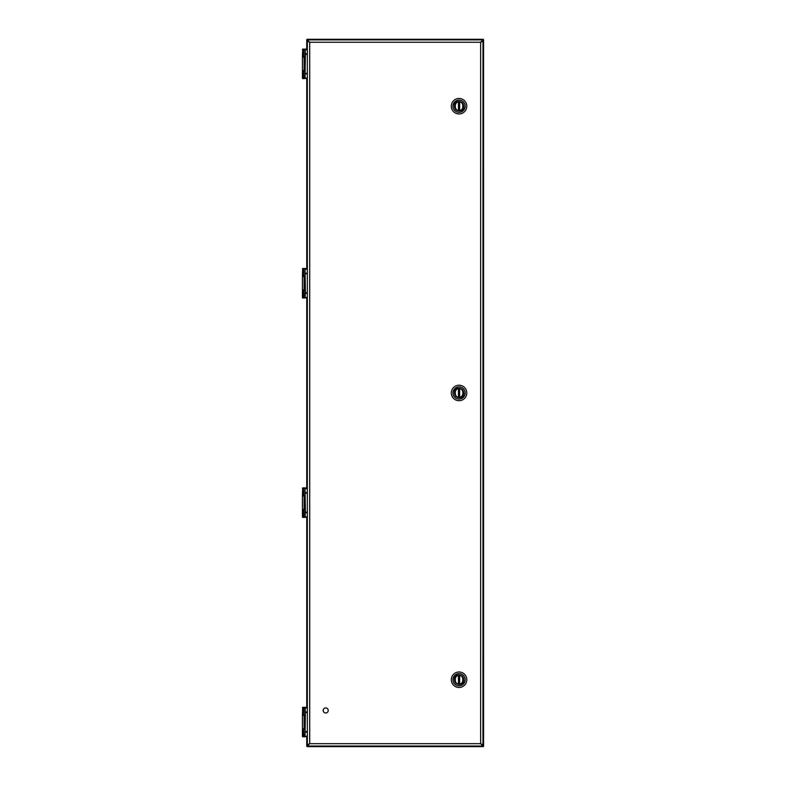 <?xml version="1.0" encoding="UTF-8"?>
<svg xmlns="http://www.w3.org/2000/svg" width="786" height="786" viewBox="0 0 786 786"><rect width="100%" height="100%" fill="white"/><g stroke="black" fill="none" stroke-linecap="round" stroke-linejoin="round"><path stroke-width="1.18" d="M482.968 744.755L482.987 41.167L480.629 42.248L482.987 39.89L307.336 39.89L309.694 42.248L307.336 41.167L307.336 744.755L309.694 743.674L307.336 746.032L482.987 746.032L480.629 743.674L482.368 744.755M482.987 746.032L482.987 744.853L480.629 743.674L480.629 42.248L482.987 41.069L482.987 39.89L481.219 39.89M308.525 744.755L309.694 743.674L307.336 744.853L307.336 746.032M307.355 41.167L307.955 41.167M308.525 41.167L309.694 42.248L309.694 743.674L480.629 743.674L481.798 744.755M307.355 744.755L307.955 744.755M309.104 39.89L307.336 39.89L307.336 41.069L309.694 42.248L480.629 42.248L481.798 41.167M460.272 39.89L456.587 39.89M482.968 41.167L482.368 41.167M323.881 746.621L328.902 746.621M325.709 707.95A2.515 2.515 0 0 1 327.88 711.723A2.515 2.515 0 0 1 323.527 711.723A2.515 2.515 0 0 1 325.709 707.95M462.355 389.66A4.667 4.667 0 0 1 460.262 397.47A4.667 4.667 0 0 1 454.544 391.752A4.667 4.667 0 0 1 462.355 389.66M463.308 388.706C458.061 382.998 449.091 391.968 454.809 397.215C460.056 402.923 469.016 393.953 463.308 388.706L463.278 388.687M453.581 398.433A7.742 7.742 0 0 0 464.526 398.433A7.742 7.742 0 0 0 464.526 387.488A7.742 7.742 0 0 0 453.581 387.488A7.742 7.742 0 0 0 453.581 398.433M458.474 397.441A4.519 4.519 0 0 1 454.534 392.961A4.519 4.519 0 0 0 458.474 397.441L458.474 397.441A4.519 4.519 0 0 0 463.573 392.961A4.519 4.519 0 0 0 459.643 388.481L459.643 388.481A4.519 4.519 0 0 0 458.474 388.481L458.474 388.481A4.519 4.519 0 0 0 454.534 392.961A4.519 4.519 0 0 1 458.474 388.481M459.643 397.009L459.643 388.913C463.907 388.323 463.907 397.598 459.643 397.009M458.474 397.009L458.474 388.913C454.2 388.323 454.2 397.598 458.474 397.009M462.355 676.422A4.667 4.667 0 0 1 460.262 684.233A4.667 4.667 0 0 1 454.544 678.514A4.667 4.667 0 0 1 462.355 676.422M463.308 675.469L463.278 675.449C458.061 669.751 449.091 678.721 454.809 683.967C460.056 689.686 469.016 680.715 463.308 675.469M453.581 685.196A7.742 7.742 0 0 0 464.526 685.196A7.742 7.742 0 0 0 464.526 674.25A7.742 7.742 0 0 0 453.581 674.25A7.742 7.742 0 0 0 453.581 685.196M458.474 684.203A4.519 4.519 0 0 1 454.534 679.723A4.519 4.519 0 0 0 458.474 684.203L458.474 684.203A4.519 4.519 0 0 0 463.573 679.723A4.519 4.519 0 0 0 459.643 675.243L459.643 675.243A4.519 4.519 0 0 0 458.474 675.243L458.474 675.243A4.519 4.519 0 0 0 454.534 679.723A4.519 4.519 0 0 1 458.474 675.243M459.643 683.771L459.643 675.675C463.907 675.086 463.907 684.351 459.643 683.771M458.474 683.771L458.474 675.675C454.2 675.086 454.2 684.351 458.474 683.771M462.355 102.897A4.667 4.667 0 0 1 460.262 110.708A4.667 4.667 0 0 1 454.544 104.99A4.667 4.667 0 0 1 462.355 102.897M463.308 101.954L463.278 101.925C458.061 96.236 449.091 105.206 454.809 110.453C460.056 116.171 469.016 107.201 463.308 101.954M453.581 111.671A7.742 7.742 0 0 0 464.526 111.671A7.742 7.742 0 0 0 464.526 100.726A7.742 7.742 0 0 0 453.581 100.726A7.742 7.742 0 0 0 453.581 111.671M458.474 110.679A4.519 4.519 0 0 1 454.534 106.198A4.519 4.519 0 0 0 458.474 110.679L458.474 110.679A4.519 4.519 0 0 0 463.573 106.198A4.519 4.519 0 0 0 459.643 101.718L459.643 101.718A4.519 4.519 0 0 0 458.474 101.718L458.474 101.718A4.519 4.519 0 0 0 454.534 106.198A4.519 4.519 0 0 1 458.474 101.718M459.643 110.246L459.643 102.151C463.907 101.571 463.907 110.836 459.643 110.246M458.474 110.246L458.474 102.151C454.2 101.571 454.2 110.836 458.474 110.246M303.966 56.592L303.013 56.592L303.986 56.523M303.986 71.202L303.013 71.133L304.074 71.133M303.966 78.6L302.679 78.6L305.056 78.394L305.381 53.772L305.037 49.125L302.679 49.125L307.336 49.125M303.966 290.525L303.013 290.525L303.986 290.594M303.966 275.984L303.013 275.984L303.986 275.915M302.679 297.992L305.037 297.992L305.4 292.795L305.037 268.517L302.679 268.517L307.336 268.517M303.966 509.927L303.013 509.927L303.986 509.996M303.966 495.386L303.013 495.386L303.986 495.318M302.679 517.394L305.037 517.394L305.4 512.187L305.037 487.919L302.679 487.919L307.336 487.919M303.966 729.32L303.013 729.32L303.986 729.388M303.966 714.788L303.013 714.788L303.986 714.72M303.966 736.787L302.423 736.531L305.037 736.787L305.381 711.969L305.037 707.321L302.679 707.321L307.336 707.321L303.966 707.321M482.358 39.89L482.987 39.3L307.336 39.3L482.987 39.3A0.59 0.59 0 0 1 483.577 39.89L483.577 746.032A0.59 0.59 0 0 1 482.987 746.621L307.336 746.621A0.59 0.59 0 0 1 306.746 746.032L306.746 736.787M306.746 707.321L306.746 517.394M306.746 487.919L306.746 297.992M306.746 268.517L306.746 78.6M306.746 49.125L306.746 39.89A0.59 0.59 0 0 1 307.336 39.3A0.59 0.59 0 0 0 306.746 39.89A0.59 0.59 0 0 1 307.336 39.3A0.59 0.59 0 0 0 306.746 39.89L307.336 39.3M483.351 746.032L482.987 746.621A0.59 0.59 0 0 0 483.577 746.032A0.59 0.59 0 0 1 482.987 746.621A0.59 0.59 0 0 0 483.577 746.032L482.987 40.508M306.746 746.032A0.59 0.59 0 0 0 307.336 746.621A0.59 0.59 0 0 1 306.746 746.032A0.59 0.59 0 0 0 307.336 746.621L306.746 746.032M482.987 39.516L483.213 40.282M482.594 39.654L307.336 39.516M307.336 40.518L306.962 39.89M482.987 746.405L482.358 746.032M307.1 736.787L306.962 746.032M307.955 746.032L307.336 746.405M302.679 78.6L305.056 78.394M307.336 77.912L304.801 78.178L305.056 49.331M304.85 77.804L305.037 49.164M305.037 78.561L305.037 49.125L303.966 49.125M307.336 78.6L304.752 78.345L305.037 49.125L303.602 49.125M302.423 78.345L302.423 71.231L304.103 71.035L304.103 56.69L302.423 56.494L302.679 49.125M303.435 56.494L303.435 49.38L302.846 49.38L302.846 56.494L303.072 49.125L302.423 49.38M302.423 297.737L302.423 290.624L303.435 290.624L303.602 297.992L302.846 297.737L305.056 297.786M307.336 297.314L304.801 297.58L305.056 268.724M304.85 297.196L305.037 268.557M305.037 297.953L305.037 268.517L303.966 268.517M307.336 297.992L304.752 297.737L305.037 268.517L303.602 268.517M303.435 290.624L304.103 290.427L304.103 276.083L302.423 275.886L302.679 268.517M303.602 297.992L305.007 297.992M302.423 517.139L302.423 510.026L303.435 510.026L303.602 517.394L302.846 517.139L305.056 517.188M307.336 516.716L304.801 516.972L305.056 488.126M304.85 516.598L305.037 487.959M305.037 517.355L305.037 487.919L303.966 487.919M307.336 517.394L304.752 517.139L305.037 487.919L303.602 487.919M303.435 510.026L304.103 509.829L304.103 495.485L302.423 495.288L302.679 487.919M303.602 517.394L305.007 517.394M307.336 736.109L304.801 736.374L304.781 707.606L305.056 736.58M304.85 736.001L305.056 707.528M307.336 736.787L304.752 736.531L305.037 707.351M304.752 736.531L305.007 707.321M302.679 736.787L305.037 736.757M302.423 736.531L302.423 729.418L304.103 729.221L304.103 714.887L302.423 714.69L302.679 707.321M307.051 707.321L307.1 517.394M304.752 707.577L302.846 707.577L302.846 714.69L303.072 707.321L302.423 707.577M463.347 388.618A6.111 6.111 0 0 0 454.721 388.657A6.111 6.111 0 0 0 454.73 397.284A6.111 6.111 0 0 0 463.386 397.264A6.111 6.111 0 0 0 463.347 388.618M459.643 388.481A4.519 4.519 0 0 1 459.643 397.441M463.347 675.38A6.111 6.111 0 0 0 454.721 675.41A6.111 6.111 0 0 0 454.73 684.036A6.111 6.111 0 0 0 463.386 684.026A6.111 6.111 0 0 0 463.347 675.38M459.643 675.243A4.519 4.519 0 0 1 459.643 684.203M463.347 101.856A6.111 6.111 0 0 0 454.721 101.895A6.111 6.111 0 0 0 454.73 110.521A6.111 6.111 0 0 0 463.386 110.512A6.111 6.111 0 0 0 463.347 101.856M459.643 101.718A4.519 4.519 0 0 1 459.643 110.679M304.103 57.182L302.423 57.182L303.013 56.592M302.423 57.182L302.423 70.543L304.103 70.543M304.103 276.574L302.423 276.574L303.013 275.984M302.423 276.574L302.423 289.936L304.103 289.936M304.103 495.976L302.423 495.976L303.013 495.386M302.423 495.976L302.423 509.338L304.103 509.338M304.103 715.378L302.423 715.378L303.013 714.788M302.423 715.378L302.423 728.73L304.103 728.73M482.987 39.3A0.59 0.59 0 0 1 483.577 39.89L483.351 39.89M307.1 40.282L307.1 49.125M307.1 78.6L307.1 268.517M307.1 297.992L307.1 487.919M307.729 746.268L482.594 746.268M304.85 49.921L307.336 49.803M307.336 53.772L305.125 53.89M305.145 54.322L307.336 54.322M307.336 73.393L305.145 73.393M305.125 73.825L307.336 73.943M302.846 78.345L302.846 71.231L302.846 78.345M303.435 71.231L303.602 78.6M304.752 78.345L304.752 49.38M304.85 269.313L307.336 269.205M307.336 273.174L305.125 273.292M305.145 273.725L307.336 273.725M307.336 292.795L305.145 292.795M305.125 293.227L307.336 293.345M303.435 275.886L303.435 268.773L302.846 268.773L302.846 275.886L303.072 268.517L302.423 268.773M302.846 297.737L302.846 290.624L302.846 297.737M304.752 297.737L304.752 268.773M304.85 488.715L307.336 488.597M307.336 492.576L305.125 492.684M305.145 493.127L307.336 493.127M307.336 512.187L305.145 512.187M305.125 512.629L307.336 512.737M303.435 495.288L303.435 488.175L302.846 488.175L302.846 495.288L303.072 487.919L302.423 488.175M302.846 517.139L302.846 510.026L302.846 517.139M304.752 517.139L304.752 488.175M304.85 708.107L307.336 707.999M307.336 711.969L305.125 712.087M305.145 712.519L307.336 712.519M307.336 731.589L305.145 731.589M305.125 732.021L307.336 732.139M302.846 736.531L302.846 729.418L302.846 736.531M303.435 729.418L303.602 736.787M303.435 714.69L303.602 707.321M302.423 70.543L303.013 71.133M302.423 289.936L303.013 290.525M302.423 509.338L303.013 509.927M302.423 728.73L303.013 729.32"/></g></svg>
